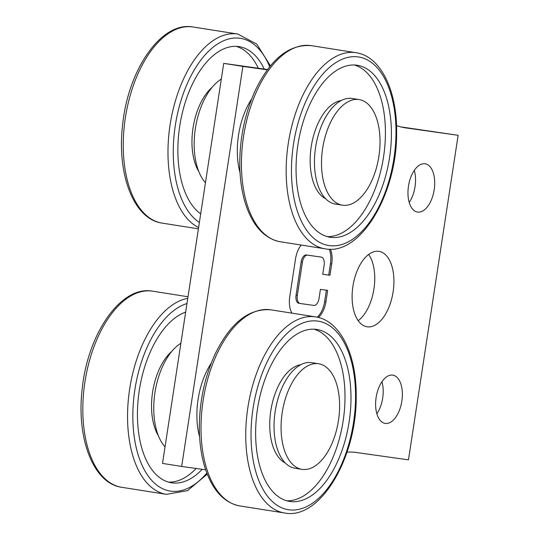 <?xml version="1.0" encoding="UTF-8"?>
<svg xmlns="http://www.w3.org/2000/svg" width="540" height="540" viewBox="0 0 540 540"><rect width="100%" height="100%" fill="white"/><g stroke="black" fill="none" stroke-linecap="round" stroke-linejoin="round"><path stroke-width="0.81" d="M302.009 469.355L294.982 468.248A53.453 28.404 -81 0 1 275.252 411.021A53.453 28.404 -81 0 1 311.641 362.651L318.668 363.757A53.453 28.404 -81 0 1 338.026 389.543A53.453 28.404 -81 0 1 331.459 444.69A53.453 28.404 -81 0 1 302.009 469.355A53.453 28.404 -81 0 1 282.285 412.128A53.453 28.404 -81 0 1 318.668 363.757M300.76 364.709A50.395 26.784 99 0 0 277.925 386.897A50.395 26.784 99 0 0 285.262 462.935M286.787 500.783A87.055 46.258 99 0 0 343.028 421.713A87.055 46.258 99 0 0 313.862 329.171M269.777 367.767A87.055 46.258 99 0 0 289.744 501.437A87.055 46.258 99 0 0 349.009 422.658A87.055 46.258 99 0 0 316.879 329.461A87.055 46.258 99 0 0 269.777 367.767M199.591 436.779A57.274 30.436 -81 0 1 211.194 363.218M267.341 69.835L242.885 66.393L181.669 466.439L205.7 469.82M347.011 452.162A152.719 81.155 -81 0 1 356.144 452.48L408.463 459.857L458.129 135.29L405.81 127.913A152.719 81.155 -81 0 1 405.108 127.811A152.719 81.155 -81 0 1 396.515 125.537M240.017 172.597A57.274 30.436 -81 0 1 251.62 99.036M301.219 245.059A19.089 10.145 99 0 0 295.535 258.863L289.757 296.629A19.089 10.145 99 0 0 291.951 313.16M318.303 317.439A19.089 10.145 99 0 0 325.924 301.725L327.659 290.392L320.429 289.373L319.039 298.445A7.634 4.057 -81 0 1 313.868 305.424L300.2 303.5A7.634 4.057 -81 0 1 300.166 303.494A7.634 4.057 -81 0 1 297.338 295.38L302.427 262.143A7.634 4.057 -81 0 1 307.598 255.163L321.26 257.087A7.634 4.057 -81 0 1 321.293 257.094A7.634 4.057 -81 0 1 324.128 265.207L322.738 274.273L329.967 275.292L331.702 263.959A19.089 10.145 99 0 0 330.413 249.19M425.034 163.782A24.435 12.987 99 0 0 408.496 186.017A24.435 12.987 99 0 0 417.528 212.072A24.435 12.987 99 0 0 434.16 189.959A24.435 12.987 99 0 0 425.142 163.796A24.435 12.987 99 0 0 425.034 163.782M392.695 375.125A24.435 12.987 99 0 0 376.151 397.359A24.435 12.987 99 0 0 385.189 423.414A24.435 12.987 99 0 0 401.821 401.301A24.435 12.987 99 0 0 392.803 375.145A24.435 12.987 99 0 0 392.695 375.125M378.796 251.336A38.178 20.291 99 0 0 352.951 286.079A38.178 20.291 99 0 0 367.065 326.788A38.178 20.291 99 0 0 393.059 292.235A38.178 20.291 99 0 0 378.965 251.363A38.178 20.291 99 0 0 378.796 251.336M267.557 69.545L223.715 63.369L162.506 463.415L181.669 466.439M400.667 126.866L458.129 135.29M223.715 63.369L242.885 66.393M322.738 274.252L328.691 275.096L330.426 263.756A19.089 10.145 99 0 0 329.218 249.19M328.691 275.096L329.967 275.292M300.132 303.487L298.924 303.298A7.634 4.057 -81 0 1 298.89 303.291A7.634 4.057 -81 0 1 296.062 295.184L301.144 261.941A7.634 4.057 -81 0 1 306.322 254.961L319.984 256.892A7.634 4.057 -81 0 1 320.018 256.892A7.634 4.057 -81 0 1 320.051 256.898M317.115 317.169A19.089 10.145 99 0 0 324.648 301.523L326.376 290.209M409.219 202.46A24.435 12.987 99 0 0 414.281 170.383M376.88 413.809A24.435 12.987 99 0 0 381.942 381.726M358.209 320.686A38.178 20.291 99 0 0 373.889 289.211A38.178 20.291 99 0 0 368.658 254.441M205.457 182.716A57.274 30.436 -81 0 1 195.392 128.365A57.274 30.436 -81 0 1 221.312 79.097M165.031 446.897A57.274 30.436 -81 0 1 154.967 392.546A57.274 30.436 -81 0 1 180.887 343.278M212.132 87.298A50.395 26.784 99 0 0 192.537 131.666A50.395 26.784 99 0 0 198.828 171.612M171.707 351.479A50.395 26.784 99 0 0 152.111 395.847A50.395 26.784 99 0 0 158.402 435.794M258.322 68.243A87.055 46.258 99 0 0 236.081 46.339M168.575 482.132A87.055 46.258 99 0 0 196.169 468.477M264.249 69.08A87.055 46.258 99 0 0 239.092 46.629A87.055 46.258 99 0 0 178.862 132.604A87.055 46.258 99 0 0 200.691 213.874M185.652 312.12A87.055 46.258 99 0 0 138.436 396.785A87.055 46.258 99 0 0 171.538 482.787A87.055 46.258 99 0 0 202.223 469.334M310.203 103.586A87.055 46.258 99 0 0 330.17 237.256A87.055 46.258 99 0 0 389.428 158.477A87.055 46.258 99 0 0 357.305 65.279A87.055 46.258 99 0 0 310.203 103.586M327.213 236.601A87.055 46.258 99 0 0 383.454 157.531A87.055 46.258 99 0 0 354.287 64.989M341.185 100.528A50.395 26.784 99 0 0 318.35 122.715A50.395 26.784 99 0 0 325.688 198.754M342.434 205.173L335.408 204.066A53.453 28.404 -81 0 1 315.677 146.84A53.453 28.404 -81 0 1 352.067 98.469L359.093 99.576A53.453 28.404 -81 0 1 378.452 125.361A53.453 28.404 -81 0 1 371.885 180.509A53.453 28.404 -81 0 1 342.434 205.173A53.453 28.404 -81 0 1 322.711 147.947A53.453 28.404 -81 0 1 359.093 99.576M266.544 363.163A95.452 50.72 99 0 0 289.528 509.882A95.452 50.72 99 0 0 353.862 373.295A95.452 50.72 99 0 0 266.544 363.163M261.88 360.565A99.272 52.751 99 0 0 284.648 513C320.274 520.202 356.697 457.495 356.198 397.022C356.825 355.138 340.45 320.443 315.59 316.885A99.272 52.751 99 0 0 261.88 360.565M315.59 316.885L270.857 309.832A99.272 52.751 99 0 0 217.148 353.511A99.272 52.751 99 0 0 239.922 505.946L284.648 513M404.413 127.697L405.81 127.913M330.426 263.756L331.702 263.959M319.984 256.892L321.26 257.087M306.322 254.961L307.598 255.163M301.144 261.941L302.427 262.143M296.062 295.184L297.338 295.38M324.648 301.523L325.924 301.725M257.573 89.33A99.272 52.751 99 0 0 280.341 241.765C266.618 239.146 256.048 229.284 248.63 212.186C243.5 200.09 240.584 185.983 239.875 169.85C238.991 141.379 244.229 114.696 255.589 89.795C270.79 58.691 289.359 43.976 311.283 45.65A99.272 52.751 99 0 0 257.573 89.33M269.69 66.791A95.452 50.72 99 0 0 216.189 44.915A95.452 50.72 99 0 0 174.359 132.604A95.452 50.72 99 0 0 199.375 222.453M186.968 303.534A95.452 50.72 99 0 0 133.934 396.785A95.452 50.72 99 0 0 152.51 481.221A95.452 50.72 99 0 0 206.854 473.02M302.299 96.39A99.272 52.751 99 0 0 325.073 248.819C360.7 256.021 397.123 193.313 396.623 132.84C397.251 90.956 380.876 56.261 356.015 52.704A99.272 52.751 99 0 0 302.299 96.39M270.439 65.873L256.75 44.098L237.803 34.054A99.272 52.751 99 0 0 169.121 132.097A99.272 52.751 99 0 0 198.599 227.529M187.758 298.357A99.272 52.751 99 0 0 128.696 396.279A99.272 52.751 99 0 0 166.435 494.35L187.556 490.631L207.286 474.127M306.97 98.982A95.452 50.72 99 0 0 329.954 245.7A95.452 50.72 99 0 0 394.288 109.114A95.452 50.72 99 0 0 306.97 98.982M162.135 223.115C133.475 219.254 116.667 173.65 122.641 124.612C128.156 69.707 161.325 20.959 193.077 27A99.272 52.751 99 0 0 124.389 125.044A99.272 52.751 99 0 0 162.135 223.115L198.396 228.832M121.709 487.296C93.049 483.435 76.241 437.832 82.215 388.793C87.73 333.889 120.899 285.14 152.651 291.182A99.272 52.751 99 0 0 83.963 389.225A99.272 52.751 99 0 0 121.709 487.296L166.435 494.35M239.922 505.946C226.193 503.327 215.622 493.466 208.204 476.368C203.074 464.272 200.158 450.164 199.449 434.032C198.565 405.56 203.803 378.877 215.163 353.977C230.364 322.873 248.933 308.158 270.857 309.832M321.293 257.094L320.018 256.892M300.166 303.494L298.89 303.291M280.341 241.765L325.073 248.819M311.283 45.65L356.015 52.704M193.077 27L237.803 34.054M152.651 291.182L188.008 296.757"/></g></svg>
